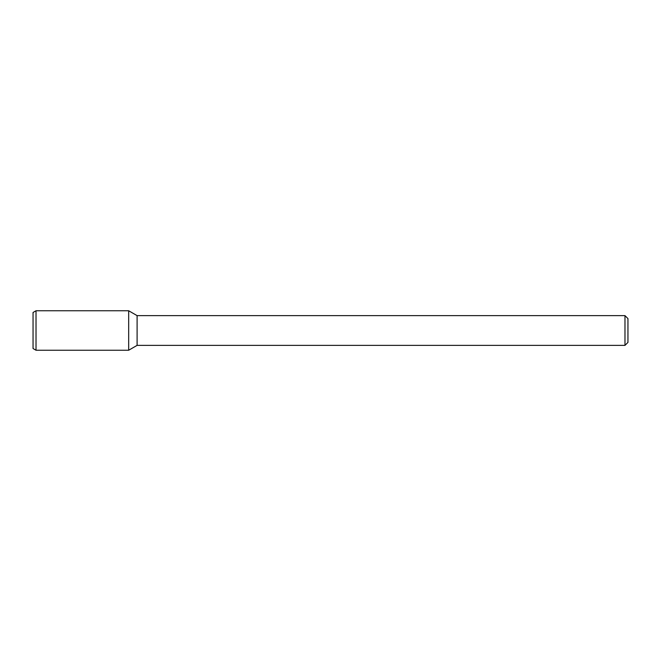 <?xml version="1.0" encoding="UTF-8"?>
<svg xmlns="http://www.w3.org/2000/svg" width="661" height="661" viewBox="0 0 661 661"><rect width="100%" height="100%" fill="white"/><g stroke="black" fill="none" stroke-linecap="round" stroke-linejoin="round"><path stroke-width="0.99" d="M624.976 315.627L624.976 345.373L627.95 342.398L627.95 318.602L624.976 315.627L137.1 315.627L128.672 310.761L36.025 310.761L36.025 350.239L128.672 350.239L128.672 310.761L128.672 350.239L137.1 345.373L137.1 315.627M624.976 345.373L137.1 345.373M36.025 310.761L33.05 312.479L33.05 348.521L36.025 350.239"/></g></svg>
